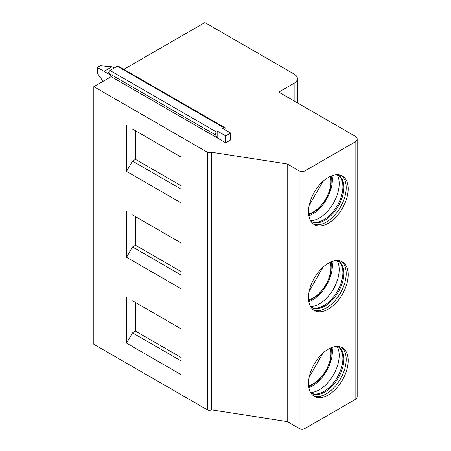 <?xml version="1.0" encoding="UTF-8"?>
<svg xmlns="http://www.w3.org/2000/svg" width="451" height="451" viewBox="0 0 451 451"><rect width="100%" height="100%" fill="white"/><g stroke="black" fill="none" stroke-linecap="round" stroke-linejoin="round"><path stroke-width="0.68" d="M111.183 76.653L225.714 142.775L230.67 139.911L230.67 133.039L222.738 128.462L223.938 127.768A1.821 1.054 -60 0 1 224.852 127.678L118.258 66.134A1.821 1.054 -60 0 0 117.345 66.224L109.982 70.474A1.821 1.054 -60 0 0 108.866 73.35L111.183 76.653L93.831 86.671L93.831 344.293L207.37 409.846A2.802 1.618 0 0 0 211.339 409.846L287.191 421.578L299.092 428.45A4.206 2.43 180 0 0 305.039 428.45L355.117 399.541A7.013 4.048 180 0 0 357.169 396.677L357.169 139.055A7.013 4.048 0 0 0 355.117 136.191L278.763 92.105L294.131 83.232A11.219 6.477 0 0 0 297.418 78.654A11.219 6.477 0 0 0 294.131 74.077L204.889 22.55L123.828 69.353M287.191 421.578L287.191 163.955L299.092 170.828A4.206 2.43 0 0 0 305.039 170.828L355.117 141.913A7.013 4.048 0 0 0 357.169 139.055M308.512 297.632A28.047 16.191 120 0 0 314.319 310.474A28.047 16.191 120 0 0 335.933 302.959A28.047 16.191 120 0 0 348.172 274.732A28.047 16.191 120 0 0 342.365 261.896A28.047 16.191 120 0 0 320.751 269.41A28.047 16.191 120 0 0 308.512 297.632M308.512 383.508A28.047 16.191 120 0 0 314.319 396.35A28.047 16.191 120 0 0 335.933 388.835A28.047 16.191 120 0 0 348.172 360.608A28.047 16.191 120 0 0 342.365 347.772A28.047 16.191 120 0 0 320.751 355.287A28.047 16.191 120 0 0 308.512 383.508M308.512 211.761A28.047 16.191 120 0 0 314.319 224.598A28.047 16.191 120 0 0 335.933 217.083A28.047 16.191 120 0 0 348.172 188.862A28.047 16.191 120 0 0 342.365 176.02A28.047 16.191 120 0 0 320.751 183.534A28.047 16.191 120 0 0 308.512 211.761M313.36 223.967A28.047 16.191 120 0 0 334.591 215.245A28.047 16.191 120 0 0 346.193 187.712A28.047 16.191 -60 0 0 341.339 175.507M337.658 174.712A26.857 15.503 -60 0 1 338.329 175.067A26.857 15.503 -60 0 1 343.887 187.357A26.857 15.503 120 0 1 332.167 214.383A26.857 15.503 120 0 1 311.472 221.576A26.857 15.503 120 0 1 310.835 221.17M310.987 221.278A26.857 15.503 120 0 0 312.357 221.819A26.857 15.503 120 0 0 332.314 212.562A26.857 15.503 120 0 0 342.895 186.787A26.857 15.503 -60 0 0 338.977 175.71A26.857 15.503 -60 0 0 337.822 174.796M337.134 174.706A28.047 16.191 -60 0 1 339.191 183.675A28.047 16.191 120 0 1 310.564 220.725M308.856 215.803A28.047 16.191 120 0 0 332.364 179.729A28.047 16.191 -60 0 0 332.021 175.681M309.211 205.323L322.944 181.392M313.36 309.843A28.047 16.191 120 0 0 334.591 301.121A28.047 16.191 120 0 0 346.193 273.588A28.047 16.191 -60 0 0 341.339 261.383M337.658 260.588A26.857 15.503 -60 0 1 338.329 260.937A26.857 15.503 -60 0 1 343.887 273.233A26.857 15.503 120 0 1 332.167 300.259A26.857 15.503 120 0 1 311.472 307.452A26.857 15.503 120 0 1 310.835 307.046M310.987 307.154A26.857 15.503 120 0 0 312.357 307.695A26.857 15.503 120 0 0 332.314 298.432A26.857 15.503 120 0 0 342.895 272.663A26.857 15.503 -60 0 0 338.977 261.586A26.857 15.503 -60 0 0 337.822 260.667M337.134 260.582A28.047 16.191 -60 0 1 339.191 269.546A28.047 16.191 120 0 1 310.564 306.601M308.856 301.68A28.047 16.191 120 0 0 332.364 265.605A28.047 16.191 -60 0 0 332.021 261.557M309.211 291.199L322.944 267.263M313.36 395.713A28.047 16.191 120 0 0 334.591 386.992A28.047 16.191 120 0 0 346.193 359.464A28.047 16.191 -60 0 0 341.339 347.259M337.658 346.464A26.857 15.503 -60 0 1 338.329 346.813A26.857 15.503 -60 0 1 343.887 359.109A26.857 15.503 120 0 1 332.167 386.135A26.857 15.503 120 0 1 311.472 393.328A26.857 15.503 120 0 1 310.835 392.922M310.987 393.024A26.857 15.503 120 0 0 312.357 393.571A26.857 15.503 120 0 0 332.314 384.308A26.857 15.503 120 0 0 342.895 358.534A26.857 15.503 -60 0 0 338.977 347.456A26.857 15.503 -60 0 0 337.822 346.543M337.134 346.458A28.047 16.191 -60 0 1 339.191 355.422A28.047 16.191 120 0 1 310.564 392.477M308.856 387.556A28.047 16.191 120 0 0 332.364 351.481A28.047 16.191 -60 0 0 332.021 347.433M309.211 377.07L322.944 353.139M211.339 409.846L211.339 152.218L287.191 163.955M93.831 86.671L207.37 152.218A2.802 1.618 0 0 0 211.339 152.218M126.551 125.598L126.551 171.397L181.093 202.888L181.093 157.083L132.504 129.031M126.551 211.474L126.551 257.273L181.093 288.758L181.093 242.959L132.504 214.907M126.551 297.35L126.551 343.149L181.093 374.634L181.093 328.835L132.504 300.783M230.67 133.039L225.714 135.903L225.714 142.775M217.782 131.326L217.782 138.192L215.46 134.894A1.821 1.054 -60 0 1 216.576 132.019L217.782 131.326L225.714 135.903M224.852 127.678A1.821 1.054 -60 0 1 225.055 129.352L224.914 129.719M97.331 67.475L100.308 65.756L112.023 66.793L104.091 71.371L97.331 67.475L97.331 73.197L103.053 81.343M112.023 66.793L114.188 68.045M109.785 74.657L104.091 71.371L104.091 80.746M135.48 130.751L135.48 159.378L132.504 161.092L126.551 171.397M132.504 161.092L181.093 189.144M135.48 159.378L181.093 185.711M135.48 216.627L135.48 245.254L132.504 246.968L126.551 257.273M132.504 246.968L181.093 275.02M135.48 245.254L181.093 271.587M135.48 302.503L135.48 331.124L132.504 332.844L126.551 343.149M132.504 332.844L181.093 360.896M135.48 331.124L181.093 357.463M294.131 83.232L294.131 100.979M355.117 141.913L355.117 399.541M305.039 170.828L305.039 428.45M308.602 213.887A24.681 14.252 120 0 0 325.808 198.846A24.681 14.252 120 0 0 330.228 176.426M308.602 299.757A24.681 14.252 120 0 0 325.808 284.722A24.681 14.252 120 0 0 330.228 262.302M308.602 385.633A24.681 14.252 120 0 0 325.808 370.598A24.681 14.252 120 0 0 330.228 348.172M299.092 170.828L299.092 428.45M207.37 409.846L207.37 152.218M109.982 70.474L216.576 132.019M117.345 66.224L223.938 127.768M108.866 73.35L215.46 134.894M297.418 78.654L297.418 102.879M331.299 175.958L331 187.047L326.253 199.105L318.186 209.241L308.732 215.048M331.299 261.834L331 272.923L326.253 284.981L318.186 295.117L308.732 300.924M331.299 347.71L331 358.799L326.253 370.852L318.186 380.994L308.732 386.8"/></g></svg>
